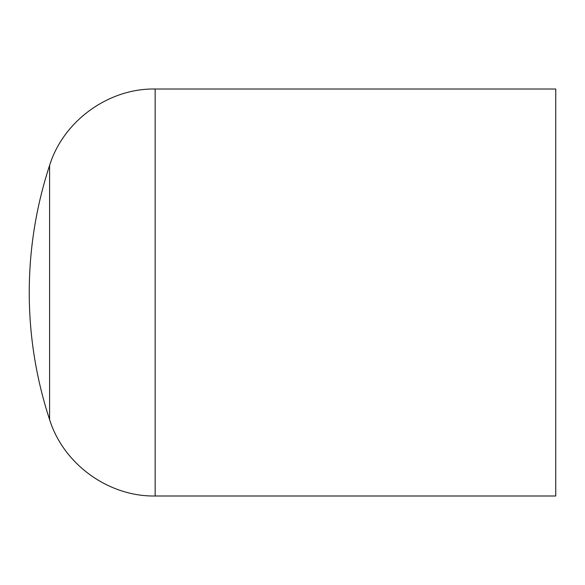 <?xml version="1.0" encoding="UTF-8"?>
<svg xmlns="http://www.w3.org/2000/svg" width="585" height="585" viewBox="0 0 585 585"><rect width="100%" height="100%" fill="white"/><g stroke="black" fill="none" stroke-linecap="round" stroke-linejoin="round"><path stroke-width="0.88" d="M555.75 89.008L555.75 495.992L155.157 495.992L155.157 89.008L555.75 89.008M155.157 89.008C108.532 88.203 63.385 120.883 49.593 165.431L49.593 419.569C63.385 464.117 108.532 496.797 155.157 495.992M49.593 165.431A406.984 406.984 0 0 0 49.593 419.569"/></g></svg>
